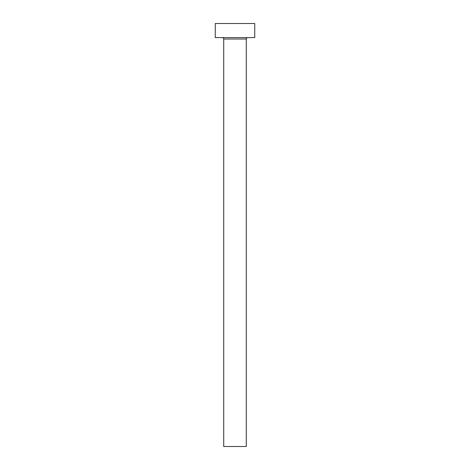 <?xml version="1.0" encoding="UTF-8"?>
<svg xmlns="http://www.w3.org/2000/svg" width="470" height="470" viewBox="0 0 470 470"><rect width="100%" height="100%" fill="white"/><g stroke="black" fill="none" stroke-linecap="round" stroke-linejoin="round"><path stroke-width="0.7" d="M246.28 39.01L223.72 39.01L223.72 446.5L246.28 446.5L246.28 39.01A1.41 1.41 0 0 1 247.69 37.6M223.72 39.01A1.41 1.41 0 0 0 222.31 37.6M254.74 37.6L215.26 37.6L215.26 23.5L254.74 23.5L254.74 37.6"/></g></svg>
